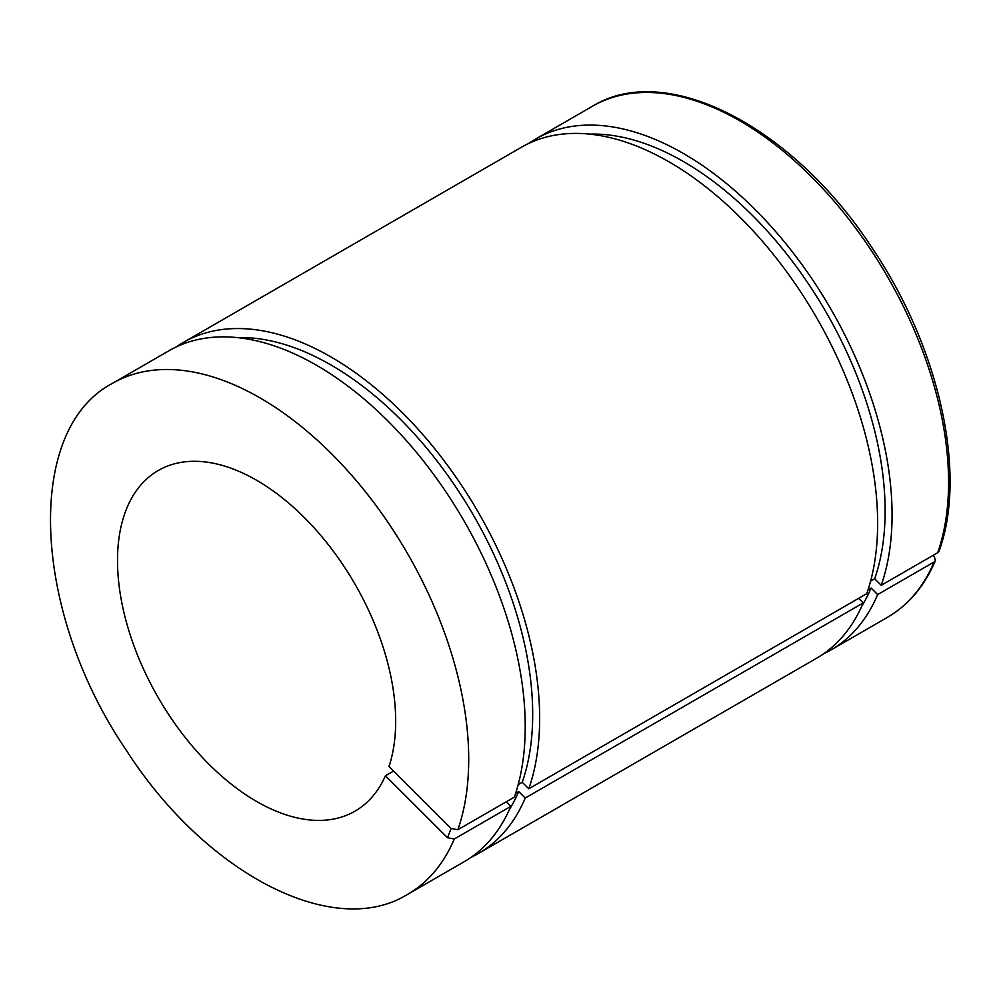 <?xml version="1.0" encoding="UTF-8"?>
<svg xmlns="http://www.w3.org/2000/svg" width="1000" height="1000" viewBox="0 0 1000 1000"><rect width="100%" height="100%" fill="white"/><g stroke="black" fill="none" stroke-linecap="round" stroke-linejoin="round"><path stroke-width="1.5" d="M858.637 598.35L863.213 602.913L525.225 798.05L518.688 791.525L515.65 793.275M933.05 555.388L934.35 556.688L935.425 560.55L934.15 561.95L877.638 594.575L871.1 588.05L868.062 589.812M506.213 801.812L510.788 806.375L454.288 839L447.537 837.75L385.425 775.775L393.562 771.087M518.188 784.613L522.25 782.262L528.787 788.787L866.775 593.65A295.05 170.35 -120 0 0 778.888 261.413A295.05 170.35 -120 0 0 521.475 147.225L183.487 342.362A295.05 170.35 -120 0 0 176.45 346.838M385.425 775.775A196.7 113.562 -120 0 1 354.95 811.2A196.7 113.562 -120 0 1 158.25 697.638A196.7 113.562 -120 0 1 158.25 470.5A196.7 113.562 -120 0 1 329.113 545.675A196.7 113.562 -120 0 1 388.988 766.525L451.1 828.487L457.85 829.737L514.362 797.113A295.05 170.35 -120 0 0 426.475 464.875A295.05 170.35 -120 0 0 169.05 350.7L112.55 383.312C23.487 429.825 32.325 612.25 126.2 750.113C204.9 872.9 333.125 940.475 407.6 894.375A295.05 170.35 -120 0 0 454.288 839M937.712 552.7L939.062 551.125C967.375 473.913 939.55 348.413 873.15 249.525C794.4 127.325 666.675 60.312 592.413 106.275A295.05 170.35 60 0 1 849.825 220.463A295.05 170.35 60 0 1 937.712 552.7L881.213 585.312A295.05 170.35 -120 0 0 793.325 253.088A295.05 170.35 -120 0 0 535.9 138.9A295.05 170.35 -120 0 0 528.862 143.363M870.612 581.138L874.675 578.8L881.213 585.312M528.787 788.787A295.05 170.35 -120 0 0 440.9 456.55A295.05 170.35 -120 0 0 183.487 342.362M471.15 857.275A295.05 170.35 -120 0 0 478.537 853.413A295.05 170.35 -120 0 0 525.225 798.05M522.25 782.262A285.225 164.675 -120 0 0 461.637 495.875A285.225 164.675 -120 0 0 237.013 337.575M509.45 809.45A285.225 164.675 -120 0 0 518.688 791.525M478.537 853.413L816.525 658.275A295.05 170.35 -120 0 0 863.213 602.913M874.675 578.8A285.225 164.675 -120 0 0 814.062 292.413A285.225 164.675 -120 0 0 589.438 134.113M861.862 605.975A285.225 164.675 -120 0 0 871.1 588.05M823.562 653.812A295.05 170.35 -120 0 0 830.962 649.95A295.05 170.35 -120 0 0 877.638 594.575M407.6 894.375L464.113 861.75A295.05 170.35 -120 0 0 510.788 806.375M934.15 561.95A295.05 170.35 60 0 1 887.463 617.325L830.962 649.95M457.85 829.737A295.05 170.35 -120 0 0 369.963 497.5A295.05 170.35 -120 0 0 112.55 383.312M447.537 837.75L451.1 828.487M592.413 106.275L535.9 138.9M935.425 560.562C924.587 586.038 908.6 604.963 887.463 617.325"/></g></svg>
